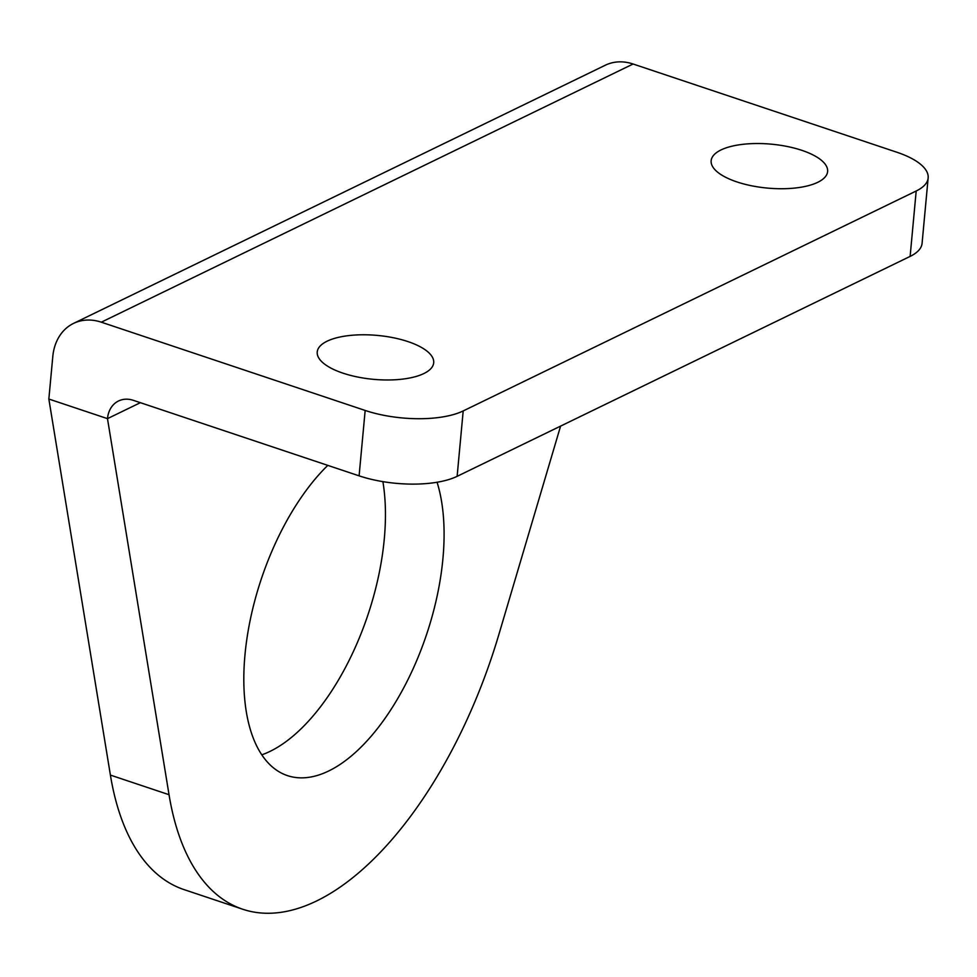 <?xml version="1.0" encoding="UTF-8"?>
<svg xmlns="http://www.w3.org/2000/svg" width="977" height="977" viewBox="0 0 977 977"><rect width="100%" height="100%" fill="white"/><g stroke="black" fill="none" stroke-linecap="round" stroke-linejoin="round"><path stroke-width="1.47" d="M261.799 754.83A178.132 87.173 108.5 0 0 382.899 481.637M140.37 402.683L107.482 418.644L169.033 794.704L110.401 775.091A319.039 156.125 108.5 0 0 184.116 889.632L242.748 909.245A319.039 156.125 108.5 0 0 498.844 634.586L560.59 426.106M110.401 775.091L48.85 399.031L52.795 356.532A53.173 41.816 64.1 0 1 73.544 323.399A53.173 41.816 64.1 0 1 101.315 322.19L365.166 410.45L359.096 475.848L133.361 400.338A28.357 22.3 64.1 0 0 118.547 400.973A28.357 22.3 64.1 0 0 107.482 418.644L48.85 399.031M327.783 465.37A178.132 87.173 108.5 0 0 244.983 654.749A178.132 87.173 108.5 0 0 287.446 775.616A178.132 87.173 108.5 0 0 406.444 682.618A178.132 87.173 108.5 0 0 437.073 482.247M169.033 794.704A319.039 156.125 108.5 0 0 242.748 909.245M73.544 323.399L605.325 65.215A53.173 41.816 64.1 0 1 633.096 64.006L896.947 152.265A70.894 26.709 -174.7 0 1 928.15 177.948A70.894 26.709 -174.7 0 1 916.194 191.004L463.196 410.938A70.894 26.709 -174.7 0 1 365.166 410.45M342.964 373.153A58.486 22.044 5.3 0 0 401.974 379.186A58.486 22.044 5.3 0 0 433.703 362.772A58.486 22.044 5.3 0 0 377.501 335.429A58.486 22.044 5.3 0 0 317.232 351.976A58.486 22.044 5.3 0 0 342.964 373.153M736.878 181.905A58.486 22.044 5.3 0 0 795.889 187.938A58.486 22.044 5.3 0 0 827.617 171.525A58.486 22.044 5.3 0 0 771.415 144.181A58.486 22.044 5.3 0 0 711.146 160.729A58.486 22.044 5.3 0 0 736.878 181.905M916.194 191.004L910.124 256.401L457.126 476.336A70.894 26.709 5.3 0 1 359.096 475.848M910.124 256.401A70.894 26.709 5.3 0 0 922.08 243.334L928.15 177.948M633.096 64.006L101.315 322.19M463.196 410.938L457.126 476.336"/></g></svg>
